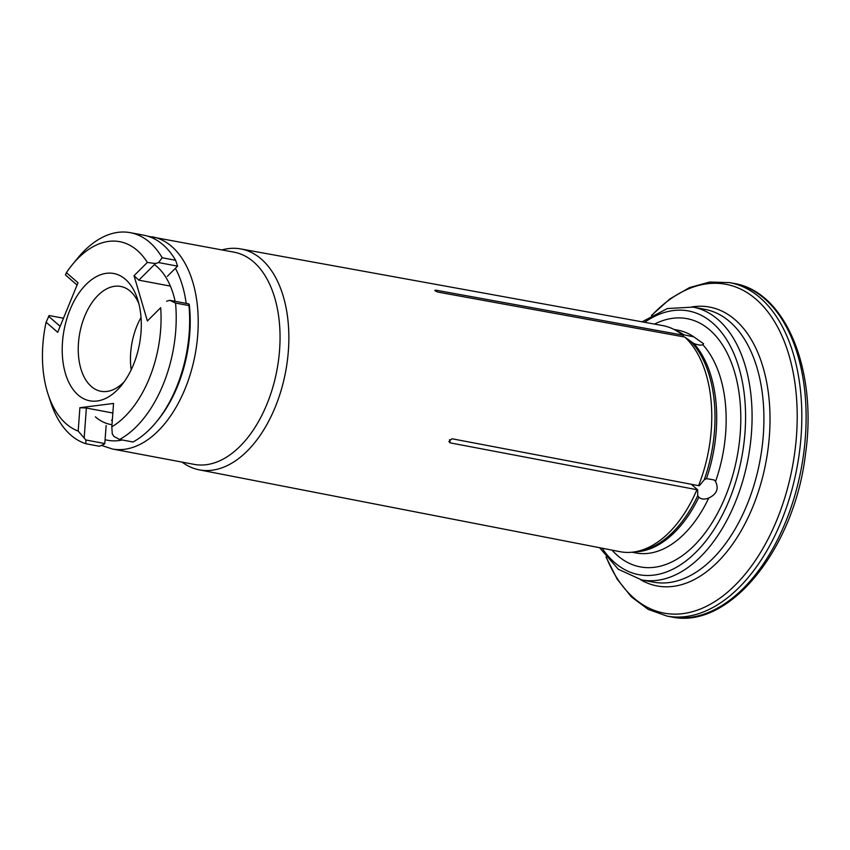 <?xml version="1.0" encoding="UTF-8"?>
<svg xmlns="http://www.w3.org/2000/svg" width="850" height="850" viewBox="0 0 850 850"><rect width="100%" height="100%" fill="white"/><g stroke="black" fill="none" stroke-linecap="round" stroke-linejoin="round"><path stroke-width="1.27" d="M434.807 290.392L435.986 290.19C434.116 290.349 434.86 291.008 438.249 292.166L684.739 337.036L693.887 343.538C698.031 345.068 701.006 345.461 702.801 344.717L703.619 343.772L693.759 336.823L682.433 334.517M436.061 291.401L435.986 290.19L682.476 335.059A115.047 68.117 -79.3 0 0 675.537 330.278A115.047 68.117 -79.3 0 0 662.532 325.55L240.752 248.933A112.391 66.534 -79.3 0 0 221.988 249.911M682.476 335.059L683.315 335.527L682.837 336.685M675.537 330.278L679.214 332.35A113.666 67.299 -79.3 0 1 682.709 334.539L683.315 335.527M449.576 439.609L450.213 442.882L697.68 489.834L697.722 495.709L698.838 497.239C701.431 499.396 704.735 499.651 708.773 498.004C716.763 494.19 719.015 488.686 715.541 481.493L714.202 479.963L706.467 478.624L704.225 479.825L699.369 485.701L698.572 485.658A115.047 68.117 -79.3 0 0 684.739 337.036M450.213 442.882L448.896 441.564L451.902 438.749L698.572 485.658M697.68 489.834L691.326 484.288M634.737 551.873A113.358 67.108 -79.3 0 0 698.838 497.239L698.997 497.388M182.081 462.103A112.391 66.534 -79.3 0 0 199.208 469.837L620.011 551.682A115.047 68.117 -79.3 0 0 633.845 552.001A115.047 68.117 -79.3 0 0 696.883 489.791M95.391 416.851A84.182 49.842 -79.3 0 0 110.627 424.479A84.182 49.842 -79.3 0 0 111.988 424.703M175.121 301.314A84.182 49.842 -79.3 0 0 154.424 264.594M152.256 236.799A107.961 63.909 -79.3 0 1 195.107 354.705A107.961 63.909 -79.3 0 1 112.349 448.991L194.183 464.387A107.961 63.909 -79.3 0 0 276.941 370.101A107.961 63.909 -79.3 0 0 234.09 252.184L147.804 236.204M199.208 469.837A112.391 66.534 -79.3 0 0 274.295 409.371A112.391 66.534 -79.3 0 0 240.752 248.933M612.021 550.131A126.31 74.779 -79.3 0 0 737.152 456.652A126.31 74.779 -79.3 0 0 654.532 324.094M70.104 309.527A64.77 38.346 -79.3 0 0 72.101 388.089A64.77 38.346 -79.3 0 0 121.316 385.549A64.77 38.346 -79.3 0 0 137.572 299.168A64.77 38.346 -79.3 0 0 70.104 309.527M147.379 320.971L134.034 275.697L147.347 262.438A97.166 57.524 -79.3 0 0 72.42 264.552A97.166 57.524 -79.3 0 0 66.417 272.669L77.998 282.784L57.694 332.318L46.102 322.203A97.166 57.524 -79.3 0 0 48.046 394.134A97.166 57.524 -79.3 0 0 78.179 431.078L79.9 407.703L113.549 403.442L111.828 426.817A97.166 57.524 -79.3 0 0 160.682 307.711L147.379 320.971L160.682 307.711M111.828 426.817L112.253 433.787L113.889 436.433L119.584 439.482A107.961 63.909 -79.3 0 0 175.536 303.067L169.724 300.294L166.611 301.261M147.347 262.438L155.497 263.532L158.61 262.565L162.18 257.752A107.961 63.909 -79.3 0 0 130.262 232.666A107.961 63.909 -79.3 0 0 77.711 258.092L72.42 264.552M77.063 285.069L65.45 274.922L66.417 272.669M169.724 300.294L188.689 303.864L188.966 305.586A107.961 63.909 100.7 0 1 156.347 421.951A107.961 63.909 100.7 0 1 133.025 442L119.584 439.482M188.966 305.586L175.536 303.067M130.262 232.666L143.703 235.184A107.961 63.909 100.7 0 1 175.621 260.281L162.18 257.752M189.263 304.321A104.869 62.082 100.7 0 1 157.856 420.112L156.347 421.951M175.621 260.281L177.576 266.135L167.333 276.335M48.046 394.134L50.628 402.071A107.961 63.909 -79.3 0 0 85.903 443.743L85.85 439.981L78.179 431.078M46.102 322.203L49.183 315.541L63.463 318.229M106.133 425.553L104.805 443.551L104.168 444.221L99.344 446.261L85.903 443.743M112.317 420.293L111.488 420.144M138.869 303.716A53.338 31.578 -79.3 0 0 120.679 286.439A53.338 31.578 -79.3 0 0 84.756 316.104A53.338 31.578 -79.3 0 0 100.959 391.276A53.338 31.578 -79.3 0 0 124.185 381.788M131.197 369.761A53.338 31.578 100.7 0 1 136.956 325.922A53.338 31.578 100.7 0 1 141.036 317.464M48.524 316.2L60.138 326.336M85.85 439.981L104.805 443.551M112.848 413.015L86.371 408.032L84.214 437.336M86.371 408.032L79.9 407.703M170.393 286.099L138.816 280.16L134.034 275.697M177.576 266.135L158.61 262.565M155.497 263.532L138.816 280.16M683.697 334.634A113.358 67.108 -79.3 0 0 676.324 330.724M693.759 336.823A113.358 67.108 -79.3 0 0 677.896 330.161L673.923 329.418M706.467 478.624A113.358 67.108 -79.3 0 0 693.887 343.538M715.541 481.493A113.358 67.108 -79.3 0 0 702.801 344.717M704.225 479.825A113.666 67.299 -79.3 0 0 691.411 342.125M632.018 552.224L635.991 552.968A113.358 67.108 -79.3 0 0 708.773 498.004M633.845 552.001L638.01 551.406A113.666 67.299 -79.3 0 0 697.722 495.709M105.092 439.684A100.247 59.351 -79.3 0 0 122.326 439.992M186.161 303.386A100.247 59.351 -79.3 0 0 175.376 268.324M602.14 548.207A134.173 79.433 -79.3 0 0 707.094 539.399A134.173 79.433 -79.3 0 0 739.213 368.634A134.173 79.433 -79.3 0 0 644.629 322.299M692.984 307.105L704.82 309.336A138.805 82.174 -79.3 0 1 759.921 460.934A138.805 82.174 -79.3 0 1 653.512 582.154L641.676 579.934A138.805 82.174 -79.3 0 0 748.085 458.703A138.805 82.174 -79.3 0 0 692.984 307.105L667.367 308.55L642.048 321.831M606.443 557.558A167.333 99.067 -79.3 0 0 776.804 520.104A167.333 99.067 -79.3 0 0 774.382 321.406A167.333 99.067 -79.3 0 0 652.035 315.148M691.9 306.914A141.886 84.001 100.7 0 1 762.662 365.978A141.886 84.001 100.7 0 1 752.739 507.057A141.886 84.001 100.7 0 1 640.592 579.711M666.857 616.048L671.171 616.866A169.649 100.438 -79.3 0 0 801.231 468.701A169.649 100.438 -79.3 0 0 733.879 283.411L729.566 282.604A169.649 100.438 100.7 0 1 781.107 521.688A169.649 100.438 100.7 0 1 666.857 616.048L648.178 609.376L631.433 596.934L617.227 579.243L605.997 556.994M112.349 448.991L101.426 445.389M641.676 579.934L618.332 569.277L599.569 547.708M651.408 315.509L669.959 298.86L689.616 287.544L709.739 282.03L729.566 282.604M671.171 616.866C729.056 630.148 794.421 548.781 805.481 454.123C817.679 370.483 785.793 291.582 733.879 283.411"/></g></svg>
